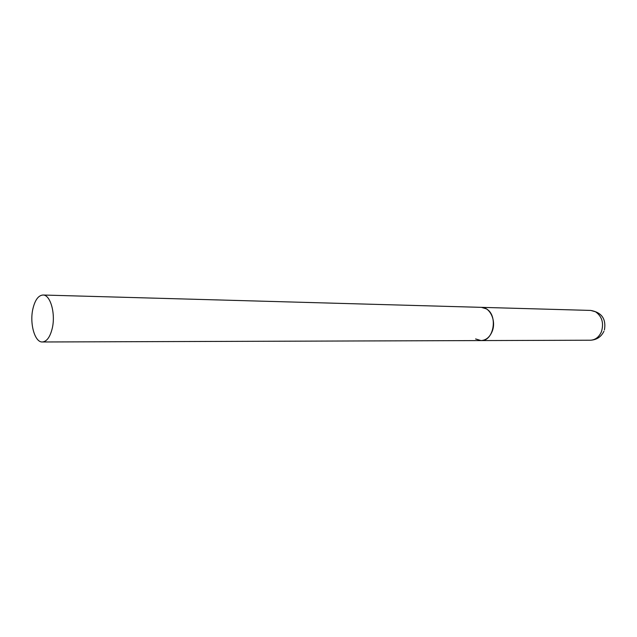 <?xml version="1.0" encoding="UTF-8"?>
<svg xmlns="http://www.w3.org/2000/svg" width="637" height="637" viewBox="0 0 637 637"><rect width="100%" height="100%" fill="white"/><g stroke="black" fill="none" stroke-linecap="round" stroke-linejoin="round"><path stroke-width="0.96" d="M42.966 295.019C38.395 295.377 35.043 299.955 32.917 308.762C29.429 323.365 34.764 342.515 42.376 341.981C46.772 341.591 50.052 337.1 52.21 328.517C55.833 313.81 50.403 294.565 42.966 295.019L590.722 310.426L595.539 311.78C602.029 316.406 603.995 323.047 601.439 331.71C599.051 337.124 595.356 339.967 590.356 340.222L481.015 340.572C486.103 340.285 489.869 337.124 492.305 331.073C496.374 320.737 490.052 307.145 481.429 307.353L486.326 308.849C498.293 315.18 493.826 341.448 481.015 340.572L475.6 338.94M590.356 340.222C596.646 339.919 601.169 336.925 603.94 331.256M604.425 329.974C606.289 318.938 601.718 312.417 590.722 310.426M481.015 340.572L42.376 341.981"/></g></svg>
